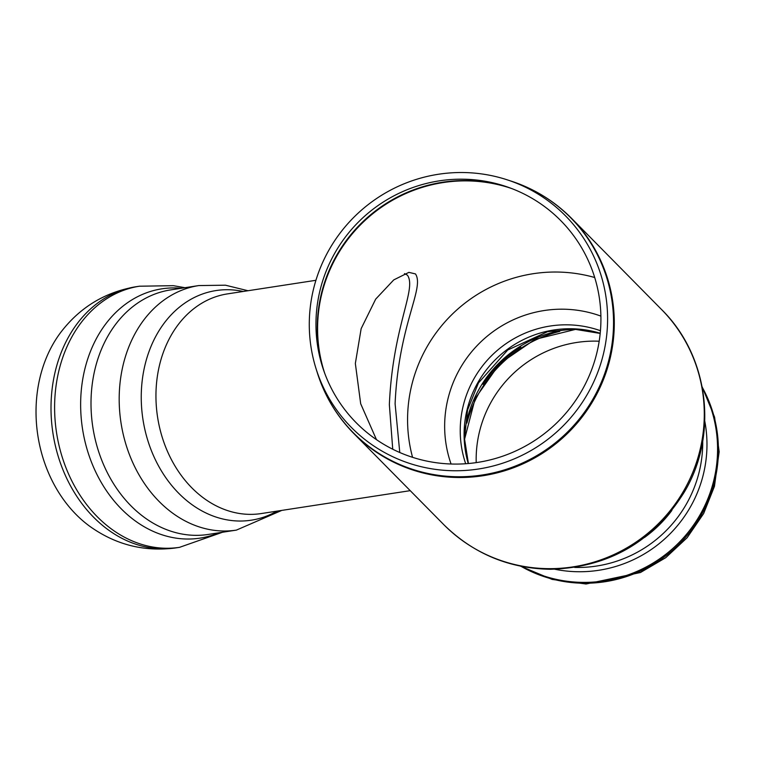 <?xml version="1.0" encoding="UTF-8"?>
<svg xmlns="http://www.w3.org/2000/svg" width="757" height="757" viewBox="0 0 757 757"><rect width="100%" height="100%" fill="white"/><g stroke="black" fill="none" stroke-linecap="round" stroke-linejoin="round"><path stroke-width="1.14" d="M599.184 341.218A117.117 114.969 -44.6 0 0 476.21 462.622M392.741 449.232L389.353 404.626C392.826 325.718 417.079 288.937 407.417 275.16L404.493 273.608L407.417 275.16C417.079 288.937 392.826 325.718 389.353 404.626L392.741 449.232M309.32 321.015A150.52 147.747 -44.6 0 0 316.066 368.735A150.52 147.747 -44.6 0 0 562.243 426.778A150.52 147.747 -44.6 0 0 507.37 179.882A150.52 147.747 -44.6 0 0 309.32 321.015M315.991 321.044A143.783 141.143 -44.6 0 0 322.435 366.625A143.783 141.143 -44.6 0 0 557.597 422.075A143.783 141.143 -44.6 0 0 505.174 186.222A143.783 141.143 -44.6 0 0 315.991 321.044M376.466 439.647L360.682 403.746L355.345 363.483L361.155 328.642L375.69 299.119L393.754 279.901L408.894 272.369L415.47 273.92C424.866 288.076 398.674 324.157 395.097 403.746L399.772 452.516M600.888 316.104A116.02 113.891 -44.6 0 0 479.607 343.082A116.02 113.891 -44.6 0 0 451.068 464.003M401.958 482.294L353.689 433.401A153.056 150.246 -44.6 0 0 459.177 477.506A153.056 150.246 -44.6 0 0 601.607 383.988A153.056 150.246 -44.6 0 0 571.544 218.338L661.523 309.49A153.056 150.246 -44.6 0 1 691.595 475.141A153.056 150.246 -44.6 0 1 549.156 568.658A153.056 150.246 -44.6 0 1 443.678 524.544L401.721 482.048M90.178 526.588C116.143 544.993 144.805 552.09 176.173 547.85A132.096 104.381 81.3 0 1 52.933 433.146A132.096 104.381 81.3 0 1 136.033 286.733C104.844 292.117 79.627 307.484 60.399 332.843A124.148 98.107 81.3 0 0 90.215 526.617M600.206 333.279A104.835 102.905 -44.6 0 0 464.117 432.171A104.835 102.905 -44.6 0 0 468.252 463.539M571.298 329.106A117.42 115.263 -44.6 0 0 464.457 434.584M520.778 346.971A125.804 123.495 -44.6 0 0 482.966 384.301M559.716 331.415A125.804 123.495 -44.6 0 0 466.918 423.031M520.93 566.274A132.096 129.665 -44.6 0 0 584.546 583.25A132.096 129.665 -44.6 0 0 699.402 518.214A132.096 129.665 -44.6 0 0 702.25 387.272M521.98 566.482A132.096 129.665 -44.6 0 0 583.704 582.398A132.096 129.665 -44.6 0 0 702.449 388.322M554.824 569.236A126.107 123.788 -44.6 0 0 579.181 571.743A126.107 123.788 -44.6 0 0 704.776 421.195M574.695 567.428A123.703 121.432 -44.6 0 0 577.354 567.476A123.703 121.432 -44.6 0 0 702.714 441.047M644.472 537.489A123.703 121.432 -44.6 0 0 671.875 510.436M600.443 330.714A104.835 102.905 -44.6 0 0 460.256 428.254A104.835 102.905 -44.6 0 0 465.687 463.738M507.37 179.882L511.751 181.32A152.876 150.066 135.4 0 1 611.136 349.412A152.876 150.066 135.4 0 1 458.61 476.749A152.876 150.066 135.4 0 1 317.448 373.135C324.753 396.119 336.837 416.208 353.689 433.401M324.649 373.116A146.347 143.66 135.4 0 1 317.628 325.264A146.347 143.66 135.4 0 1 511.637 188.521M507.398 186.97A146.186 143.508 -44.6 0 0 317.297 324.772A146.186 143.508 -44.6 0 0 323.154 368.858M594.709 277.516A146.347 143.66 -44.6 0 0 407.607 416.416A146.347 143.66 -44.6 0 0 412.565 457.323M136.033 286.733L139.629 286.184A132.096 104.381 81.3 0 0 139.42 286.212A132.096 104.381 81.3 0 0 56.529 432.597A132.096 104.381 81.3 0 0 179.56 547.33A132.096 104.381 81.3 0 0 179.769 547.302L176.173 547.85M181.273 288.266A126.107 99.64 81.3 0 0 82.475 428.613A126.107 99.64 81.3 0 0 218.858 532.805M198.807 285.569L170.628 289.903A123.703 97.748 81.3 0 0 92.808 427.024A123.703 97.748 81.3 0 0 208.222 534.442L236.392 530.108A123.703 97.748 81.3 0 1 120.988 422.69A123.703 97.748 81.3 0 1 198.807 285.569L225.463 285.2L248.012 290.735M243.186 291.473A116.162 91.786 81.3 0 0 236.269 290.291A116.162 91.786 81.3 0 0 143.66 423.617A116.162 91.786 81.3 0 0 276.948 511.145M315.915 280.298L227.479 293.886A111.128 87.812 81.3 0 0 157.57 417.069A111.128 87.812 81.3 0 0 261.241 513.558L410.228 490.659M600.187 333.44L574.099 329.163L547.548 331.698L507.701 350.027L478.452 382.938L467.571 409.972L464.505 438.71L468.422 463.521M576.105 329.248L535.01 339.391L499.781 363.521L475.207 398.437L464.533 439.401M520.608 566.208L552.146 579.417L586.041 584.007L640.45 572.519L665.715 557.71L687.119 537.735L703.641 513.549L714.447 486.354L719.15 451.768L714.599 417.183L702.193 386.95M511.751 181.32C534.631 188.919 554.569 201.258 571.544 218.338M316.066 368.735L317.448 373.135M661.523 309.49C708.968 356.017 718.611 434.849 684.3 492.097C653.367 541.785 608.732 567.504 550.386 569.283C508.818 568.516 473.248 553.604 443.678 524.544M139.42 286.212L173.353 285.682L184.954 287.698M179.551 547.33L222.549 532.237M281.774 510.407L236.392 530.108"/></g></svg>
